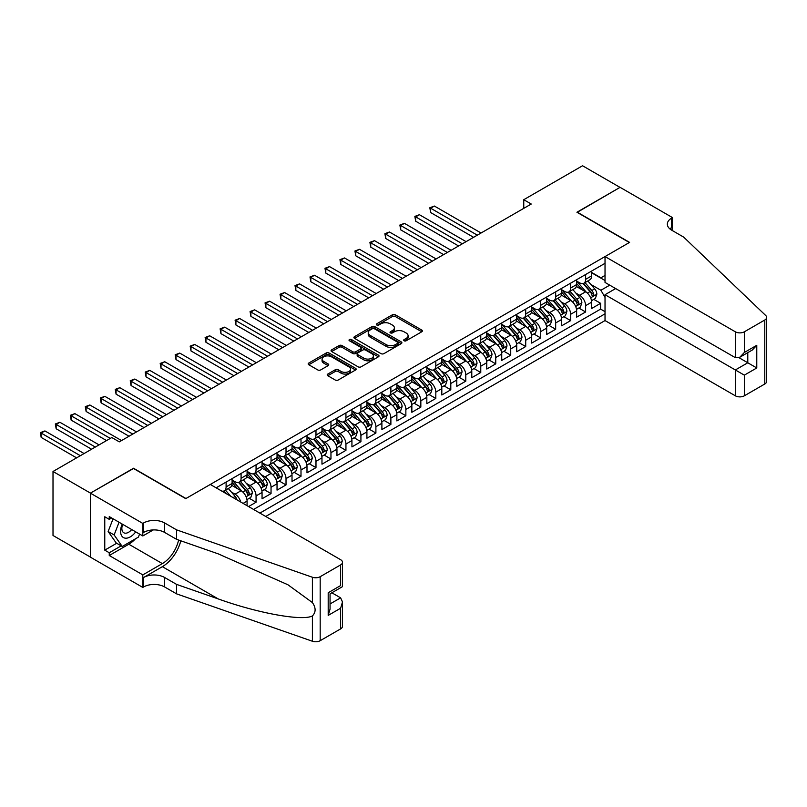<?xml version="1.0" encoding="UTF-8"?>
<svg xmlns="http://www.w3.org/2000/svg" width="807" height="807" viewBox="0 0 807 807"><rect width="100%" height="100%" fill="white"/><g stroke="black" fill="none" stroke-linecap="round" stroke-linejoin="round"><path stroke-width="1.21" d="M404.105 340.786A1.453 0.837 0 0 0 406.163 340.786L421.789 331.768A2.078 1.2 0 0 0 422.404 330.92A2.078 1.2 0 0 0 421.789 330.073L395.319 314.791A2.078 1.2 0 0 0 392.384 314.791L376.758 323.809A1.453 0.837 0 0 0 376.334 324.404A1.453 0.837 0 0 0 376.758 324.999A1.453 0.837 0 0 0 378.816 324.999L380.843 323.829A6.658 3.843 0 0 1 390.255 323.829L392.454 325.1A6.658 3.843 0 0 1 394.401 327.824A6.658 3.843 0 0 1 392.454 330.537L390.437 331.707A1.453 0.837 0 0 0 390.013 332.292A1.453 0.837 0 0 0 390.437 332.887A1.453 0.837 0 0 0 392.495 332.887L394.512 331.727A6.658 3.843 0 0 1 403.924 331.727L406.133 332.998A6.658 3.843 0 0 1 408.08 335.712A6.658 3.843 0 0 1 406.133 338.436L404.105 339.596A1.453 0.837 0 0 0 403.682 340.191A1.453 0.837 0 0 0 404.105 340.786L404.105 339.596M327.834 374.045A2.078 1.2 0 0 0 327.218 374.892A2.078 1.2 0 0 0 327.834 375.739L335.258 380.026A2.078 1.2 0 0 0 338.204 380.026L355.554 370.01A2.078 1.2 0 0 0 356.159 369.162A2.078 1.2 0 0 0 355.554 368.315L329.085 353.032A2.078 1.2 0 0 0 326.139 353.032L308.788 363.049A2.078 1.2 0 0 0 308.183 363.896A2.078 1.2 0 0 0 308.788 364.744L317.756 369.929A2.078 1.2 0 0 0 320.702 369.929L328.126 365.642A2.078 1.2 0 0 0 328.731 364.794A2.078 1.2 0 0 0 328.126 363.937L323.678 361.375A5.558 3.208 0 0 1 322.054 359.105A5.558 3.208 0 0 1 325.483 356.139A5.558 3.208 0 0 1 331.546 356.835L348.967 366.892A5.558 3.208 0 0 1 350.601 369.162A5.558 3.208 0 0 1 347.161 372.128A5.558 3.208 0 0 1 341.099 371.432L338.204 369.757A2.078 1.2 0 0 0 335.258 369.757L327.834 374.045L327.834 375.739L335.258 371.482L335.258 369.757M133.528 468.504L90.455 493.107L53.01 471.49L53.01 535.485L90.384 557.062M133.528 468.242L185.953 498.514L629.369 242.514L576.934 212.241L620.008 187.375L582.553 165.758L523.763 199.702L523.763 208.347M53.01 471.49L111.81 437.535L119.295 441.863L531.248 204.03L523.763 199.702M380.985 353.627A2.078 1.2 0 0 0 383.93 353.627L401.281 343.611A2.078 1.2 0 0 0 401.886 342.763A2.078 1.2 0 0 0 401.281 341.916L374.811 326.633A2.078 1.2 0 0 0 371.876 326.633L354.515 336.65A2.078 1.2 0 0 0 353.91 337.497A2.078 1.2 0 0 0 354.515 338.345L380.985 353.627M350.026 341.099A1.453 0.837 0 0 1 351.509 341.311L351.509 339.576L378.412 355.11A2.078 1.2 0 0 1 379.028 355.958A2.078 1.2 0 0 1 378.412 356.805L361.062 366.832A2.078 1.2 0 0 1 358.126 366.832L331.657 351.549L339.081 347.292L339.081 345.557L331.657 349.845A2.078 1.2 0 0 0 331.041 350.702A2.078 1.2 0 0 0 331.657 351.549L331.657 349.845M339.081 347.292A2.078 1.2 0 0 1 342.027 347.292L342.027 345.557A2.078 1.2 0 0 0 339.081 345.557M342.027 345.557L352.76 351.761A2.078 1.2 0 0 0 355.695 351.761L360.618 348.917A2.078 1.2 0 0 0 361.233 348.069A2.078 1.2 0 0 0 360.618 347.222L349.451 340.766A1.453 0.837 0 0 1 349.017 340.171A1.453 0.837 0 0 1 349.915 339.394A1.453 0.837 0 0 1 351.509 339.576M248.576 506.554L256.061 502.236L249.252 498.302M246.306 483.373L250.069 485.542A8.474 4.892 60 0 1 256.061 495.922L262.053 492.462L262.053 498.776L271.041 493.581L264.232 489.647M261.286 474.718L265.049 476.897A8.474 4.892 60 0 1 271.041 487.267L277.033 483.807L277.033 490.121L286.021 484.936L279.212 481.002M276.266 466.073L280.029 468.242A8.474 4.892 60 0 1 286.021 478.622L292.013 475.162L292.013 481.476L301.001 476.291L294.192 472.347M291.246 457.428L295.009 459.597A8.474 4.892 60 0 1 301.001 469.977L306.993 466.517L306.993 472.831L315.981 467.636L309.172 463.702M306.226 448.773L309.989 450.942A8.474 4.892 60 0 1 315.981 461.322L321.973 457.862L321.973 464.176L330.961 458.991L324.152 455.057M321.206 440.128L324.969 442.297A8.474 4.892 60 0 1 330.961 452.677L336.953 449.217L336.953 455.531L345.941 450.336L339.132 446.402M336.196 431.473L339.949 433.652A8.474 4.892 60 0 1 345.941 444.032L351.933 440.572L351.933 446.886L360.921 441.691L354.112 437.757M351.176 422.828L354.929 424.996A8.474 4.892 60 0 1 360.921 435.377L366.913 431.916L366.913 438.231L375.901 433.046L369.092 429.112M366.156 414.183L369.909 416.351A8.474 4.892 60 0 1 375.901 426.732L381.893 423.272L381.893 429.586L390.881 424.391L384.071 420.457M381.136 405.528L384.889 407.706A8.474 4.892 60 0 1 390.881 418.076L396.873 414.627L396.873 420.931L405.86 415.746L399.051 411.812M396.116 396.883L399.868 399.051A8.474 4.892 60 0 1 405.86 409.431L411.852 405.971L411.852 412.286L420.84 407.101L414.031 403.167M411.096 388.238L414.848 390.406A8.474 4.892 60 0 1 420.84 400.786L426.832 397.326L426.832 403.641L435.82 398.446L429.011 394.512M426.076 379.583L429.828 381.761A8.474 4.892 60 0 1 435.82 392.131L441.812 388.671L441.812 394.986L450.8 389.801L443.991 385.867M441.056 370.938L444.808 373.106A8.474 4.892 60 0 1 450.8 383.486L456.792 380.026L456.792 386.341L465.79 381.156L458.971 377.212M456.036 362.293L459.788 364.461A8.474 4.892 60 0 1 465.79 374.841L471.782 371.381L471.782 377.696L480.77 372.501L473.951 368.567M471.016 353.637L474.778 355.806A8.474 4.892 60 0 1 480.77 366.186L486.762 362.726L486.762 369.041L495.75 363.856L488.931 359.922M485.996 344.993L489.758 347.161A8.474 4.892 60 0 1 495.75 357.541L501.742 354.081L501.742 360.396L510.73 355.201L503.911 351.267M500.976 336.337L504.738 338.516A8.474 4.892 60 0 1 510.73 348.896L516.722 345.436L516.722 351.741L525.71 346.556L518.891 342.622M515.955 327.692L519.718 329.861A8.474 4.892 60 0 1 525.71 340.241L531.702 336.781L531.702 343.096L540.69 337.911L533.871 333.977M530.935 319.047L534.698 321.216A8.474 4.892 60 0 1 540.69 331.596L546.682 328.136L546.682 334.451L555.67 329.256L548.851 325.322M545.915 310.392L549.678 312.571A8.474 4.892 60 0 1 555.67 322.941L561.662 319.491L561.662 325.796L570.65 320.611L563.831 316.677M560.895 301.747L564.658 303.916A8.474 4.892 60 0 1 570.65 314.296L576.642 310.836L576.642 317.151L585.63 311.966L585.63 305.651A8.474 4.892 -120 0 0 579.638 295.271L575.875 293.102M578.811 308.022L585.63 311.966M247.073 505.696L247.073 501.107A8.474 4.892 -120 0 0 241.081 490.727L231.821 485.38M240.728 502.025A8.474 4.892 60 0 0 235.089 494.187L231.327 492.018M262.053 492.462A8.474 4.892 -120 0 0 256.061 482.082L246.801 476.735M277.033 483.807A8.474 4.892 -120 0 0 271.041 473.437L261.781 468.08M292.013 475.162A8.474 4.892 -120 0 0 286.021 464.782L276.761 459.435M306.993 466.517A8.474 4.892 -120 0 0 301.001 456.137L291.741 450.79M321.973 457.862A8.474 4.892 -120 0 0 315.981 447.492L306.721 442.135M336.953 449.217A8.474 4.892 -120 0 0 330.961 438.837L321.7 433.49M351.933 440.572A8.474 4.892 -120 0 0 345.941 430.192L336.68 424.845M366.913 431.916A8.474 4.892 -120 0 0 360.921 421.536L351.66 416.19M381.893 423.272A8.474 4.892 -120 0 0 375.901 412.891L366.64 407.545M396.873 414.627A8.474 4.892 -120 0 0 390.881 404.246L381.62 398.89M411.852 405.971A8.474 4.892 -120 0 0 405.86 395.591L396.6 390.245M426.832 397.326A8.474 4.892 -120 0 0 420.84 386.946L411.58 381.6M441.812 388.671A8.474 4.892 -120 0 0 435.82 378.301L426.56 372.945M456.792 380.026A8.474 4.892 -120 0 0 450.8 369.646L441.54 364.3M471.782 371.381A8.474 4.892 -120 0 0 465.79 361.001L456.52 355.655M486.762 362.726A8.474 4.892 -120 0 0 480.77 352.346L471.5 347M501.742 354.081A8.474 4.892 -120 0 0 495.75 343.701L486.48 338.355M516.722 345.436A8.474 4.892 -120 0 0 510.73 335.056L501.46 329.71M531.702 336.781A8.474 4.892 -120 0 0 525.71 326.401L516.44 321.055M546.682 328.136A8.474 4.892 -120 0 0 540.69 317.756L531.42 312.41M561.662 319.491A8.474 4.892 -120 0 0 555.67 309.111L546.4 303.755M576.642 310.836A8.474 4.892 -120 0 0 570.65 300.456L561.379 295.11M265.725 516.46L605.028 320.571L735.348 395.813L735.348 369.949L747.786 362.777L747.786 352.639M259.884 513.091L605.028 313.822M605.028 263.314L216.145 487.832M232.093 480.004L235.089 481.739A8.474 4.892 60 0 0 239.326 482.152L245.318 478.692A8.474 4.892 -120 0 0 247.073 474.819L247.073 469.977M247.073 471.359L250.069 473.084A8.474 4.892 60 0 0 254.306 473.507L260.298 470.047A8.474 4.892 -120 0 0 262.053 466.164L262.053 461.322M262.053 462.704L265.049 464.439A8.474 4.892 60 0 0 269.286 464.862L275.278 461.402A8.474 4.892 -120 0 0 277.033 457.519L277.033 452.677M277.033 454.059L280.029 455.794A8.474 4.892 60 0 0 284.266 456.207L290.258 452.747A8.474 4.892 -120 0 0 292.013 448.874L292.013 444.032M292.013 445.414L295.009 447.139A8.474 4.892 60 0 0 299.246 447.562L305.238 444.102A8.474 4.892 -120 0 0 306.993 440.219L306.993 435.377M306.993 436.758L309.989 438.494A8.474 4.892 60 0 0 314.226 438.907L320.218 435.457A8.474 4.892 -120 0 0 321.973 431.574L321.973 426.732M321.973 428.113L324.969 429.838A8.474 4.892 60 0 0 329.206 430.262L335.198 426.802A8.474 4.892 -120 0 0 336.953 422.929L336.953 418.076M336.953 419.469L339.949 421.193A8.474 4.892 60 0 0 344.185 421.617L350.177 418.157A8.474 4.892 -120 0 0 351.933 414.273L351.933 409.431M351.933 410.813L354.929 412.548A8.474 4.892 60 0 0 359.165 412.962L365.157 409.502A8.474 4.892 -120 0 0 366.913 405.628L366.913 400.786M366.913 402.168L369.909 403.893A8.474 4.892 60 0 0 374.145 404.317L380.137 400.857A8.474 4.892 -120 0 0 381.893 396.973L381.893 392.131M381.893 393.523L384.889 395.248A8.474 4.892 60 0 0 389.125 395.672L395.117 392.212A8.474 4.892 -120 0 0 396.873 388.328L396.873 383.486M396.873 384.868L399.868 386.603A8.474 4.892 60 0 0 404.105 387.017L410.097 383.557A8.474 4.892 -120 0 0 411.852 379.683L411.852 374.841M411.852 376.223L414.848 377.948A8.474 4.892 60 0 0 419.085 378.372L425.077 374.912A8.474 4.892 -120 0 0 426.832 371.028L426.832 366.186M426.832 367.568L429.828 369.303A8.474 4.892 60 0 0 434.065 369.727L440.057 366.267A8.474 4.892 -120 0 0 441.812 362.383L441.812 357.541M441.812 358.923L444.808 360.658A8.474 4.892 60 0 0 449.045 361.072L455.047 357.612A8.474 4.892 -120 0 0 456.792 353.738L456.792 348.886M456.792 350.278L459.788 352.003A8.474 4.892 60 0 0 464.035 352.427L470.027 348.967A8.474 4.892 -120 0 0 471.782 345.083L471.782 340.241M471.782 341.623L474.778 343.358A8.474 4.892 60 0 0 479.015 343.772L485.007 340.312A8.474 4.892 -120 0 0 486.762 336.438L486.762 331.596M486.762 332.978L489.758 334.703A8.474 4.892 60 0 0 493.995 335.127L499.987 331.667A8.474 4.892 -120 0 0 501.742 327.793L501.742 322.941M501.742 324.333L504.738 326.058A8.474 4.892 60 0 0 508.975 326.482L514.967 323.022A8.474 4.892 -120 0 0 516.722 319.138L516.722 314.296M516.722 315.678L519.718 317.413A8.474 4.892 60 0 0 523.955 317.827L529.947 314.367A8.474 4.892 -120 0 0 531.702 310.493L531.702 305.651M531.702 307.033L534.698 308.758A8.474 4.892 60 0 0 538.935 309.182L544.927 305.722A8.474 4.892 -120 0 0 546.682 301.838L546.682 296.996M546.682 298.378L549.678 300.113A8.474 4.892 60 0 0 553.915 300.537L559.907 297.077A8.474 4.892 -120 0 0 561.662 293.193L561.662 288.351M561.662 289.733L564.658 291.468A8.474 4.892 60 0 0 568.895 291.882L574.887 288.422A8.474 4.892 -120 0 0 576.642 284.548L576.642 279.706M253.59 509.459L600.61 309.111L600.61 303.311L591.622 308.506L591.622 302.191A8.474 4.892 -120 0 0 585.63 291.811L576.359 286.465M576.642 281.088L579.638 282.813A8.474 4.892 -120 0 0 583.875 283.237A8.474 4.892 -120 0 0 585.63 279.353L585.63 274.511M583.875 283.237L589.867 279.777A8.474 4.892 -120 0 0 591.622 275.893L591.622 271.051M217.113 488.396L217.113 487.267M226.101 482.082L226.101 486.924A8.474 4.892 60 0 1 224.346 490.807A8.474 4.892 60 0 1 221.733 491.06M224.346 490.807L230.338 487.347A8.474 4.892 -120 0 0 232.093 483.464L232.093 478.622M241.081 473.437L241.081 478.279A8.474 4.892 60 0 1 239.326 482.152M256.061 464.782L256.061 469.624A8.474 4.892 60 0 1 254.306 473.507M271.041 456.137L271.041 460.979A8.474 4.892 60 0 1 269.286 464.862M286.021 447.482L286.021 452.334A8.474 4.892 60 0 1 284.266 456.207M301.001 438.837L301.001 443.679A8.474 4.892 60 0 1 299.246 447.562M315.981 430.192L315.981 435.034A8.474 4.892 60 0 1 314.226 438.907M330.961 421.536L330.961 426.389A8.474 4.892 60 0 1 329.206 430.262M345.941 412.891L345.941 417.733A8.474 4.892 60 0 1 344.185 421.617M360.921 404.246L360.921 409.088A8.474 4.892 60 0 1 359.165 412.962M375.901 395.591L375.901 400.433A8.474 4.892 60 0 1 374.145 404.317M390.881 386.946L390.881 391.788A8.474 4.892 60 0 1 389.125 395.672M405.86 378.301L405.86 383.143A8.474 4.892 60 0 1 404.105 387.017M420.84 369.646L420.84 374.488A8.474 4.892 60 0 1 419.085 378.372M435.82 361.001L435.82 365.843A8.474 4.892 60 0 1 434.065 369.727M450.8 352.346L450.8 357.198A8.474 4.892 60 0 1 449.045 361.072M465.79 343.701L465.79 348.543A8.474 4.892 60 0 1 464.035 352.427M480.77 335.056L480.77 339.898A8.474 4.892 60 0 1 479.015 343.772M495.75 326.401L495.75 331.243A8.474 4.892 60 0 1 493.995 335.127M510.73 317.756L510.73 322.598A8.474 4.892 60 0 1 508.975 326.482M525.71 309.111L525.71 313.953A8.474 4.892 60 0 1 523.955 317.827M540.69 300.456L540.69 305.298A8.474 4.892 60 0 1 538.935 309.182M555.67 291.811L555.67 296.653A8.474 4.892 60 0 1 553.915 300.537M570.65 283.166L570.65 288.008A8.474 4.892 60 0 1 568.895 291.882M570.65 314.296L570.65 320.611M555.67 322.941L555.67 329.256M540.69 331.596L540.69 337.911M525.71 340.241L525.71 346.556M510.73 348.896L510.73 355.201M495.75 357.541L495.75 363.856M480.77 366.186L480.77 372.501M465.79 374.841L465.79 381.156M450.8 383.486L450.8 389.801M435.82 392.131L435.82 398.446M420.84 400.786L420.84 407.101M405.86 409.431L405.86 415.746M390.881 418.076L390.881 424.391M375.901 426.732L375.901 433.046M360.921 435.377L360.921 441.691M345.941 444.032L345.941 450.336M330.961 452.677L330.961 458.991M315.981 461.322L315.981 467.636M301.001 469.977L301.001 476.291M286.021 478.622L286.021 484.936M271.041 487.267L271.041 493.581M256.061 495.922L256.061 502.236M605.028 297.39L600.902 290.258L590.855 284.447M600.902 290.258L609.749 285.153M591.622 272.786L605.028 280.523M591.622 272.433L600.902 277.8L605.028 275.419M593.791 299.377L600.61 303.311M600.61 309.111L605.028 311.663M404.69 340.988L406.133 340.161A6.658 3.843 0 0 0 408.08 337.447L408.08 335.712M394.401 327.824L394.401 329.549A6.658 3.843 0 0 1 392.454 332.262L391.012 333.099M421.758 331.778L395.319 316.515A2.078 1.2 0 0 0 392.384 316.515L377.343 325.201M401.25 343.621L374.811 328.358A2.078 1.2 0 0 0 371.876 328.358L354.545 338.365M397.599 343.358A1.453 0.837 0 0 0 398.033 342.763A1.453 0.837 0 0 0 397.599 342.168L374.367 328.752A1.453 0.837 0 0 0 372.309 328.752L370.181 329.982A6.658 3.843 0 0 0 368.234 332.696A6.658 3.843 0 0 0 370.181 335.419L386.059 344.589A6.658 3.843 0 0 0 395.47 344.589L397.599 343.358L397.599 345.083A1.453 0.837 0 0 0 398.033 344.488L398.033 342.763M368.234 332.696L368.234 334.431A6.658 3.843 0 0 0 370.181 337.144L370.181 335.419M397.599 345.083L395.47 346.314A6.658 3.843 0 0 1 386.059 346.314L370.181 337.144M342.027 347.292L352.76 353.486A2.078 1.2 0 0 0 355.695 353.486L360.618 350.642A2.078 1.2 0 0 0 361.233 349.794L361.233 348.069M351.509 341.311L378.382 356.825M363.896 358.187A5.558 3.208 0 0 0 369.959 358.883A5.558 3.208 0 0 0 373.389 355.917A5.558 3.208 0 0 0 371.765 353.648L365.621 350.107A2.078 1.2 0 0 0 362.676 350.107L357.753 352.952A2.078 1.2 0 0 0 357.148 353.799A2.078 1.2 0 0 0 357.753 354.646L363.896 358.187L363.896 359.922A5.558 3.208 0 0 0 369.959 360.618A5.558 3.208 0 0 0 373.389 357.652L373.389 355.917M357.148 353.799L357.148 355.524A2.078 1.2 0 0 0 357.753 356.371L357.753 354.646M363.896 359.922L357.753 356.371M350.601 369.162L350.601 370.887A5.558 3.208 0 0 1 347.161 373.863A5.558 3.208 0 0 1 341.099 373.167L338.204 371.482A2.078 1.2 0 0 0 335.258 371.482M322.054 359.105L322.054 360.83A5.558 3.208 0 0 0 323.678 363.1L323.678 361.375M328.096 365.652L323.678 363.1M355.554 368.315L355.554 370.01L329.085 354.757A2.078 1.2 0 0 0 326.139 354.757L308.819 364.764M591.491 300.708L595.364 298.469L596.857 294.141A5.619 3.238 -120 0 0 594.678 288.876L587.829 280.947M586.457 292.356L578.347 282.964A16.211 9.361 -120 0 0 576.642 281.179M582.008 289.723L577.469 284.468A13.457 7.767 -120 0 0 576.642 283.56M481.063 233.001L434.398 206.057L430.656 208.216L430.656 212.544L473.578 237.319M583.108 283.539L590.028 291.559A5.619 3.238 60 0 1 592.035 295.423C592.873 296.552 593.478 296.209 593.831 294.384A5.619 3.238 -120 0 0 591.824 290.52L584.984 282.591M583.511 283.408L590.956 292.023A2.865 1.654 60 0 1 591.672 293.143L593.831 294.384M592.035 295.423L592.439 296.088M430.656 212.544L429.828 207.742L477.32 235.16M429.828 207.742L434.398 206.057M122.21 524.066A13.769 7.949 120 0 0 125.438 538.178A13.769 7.949 120 0 0 135.707 531.863M122.664 524.328A9.432 5.447 120 0 0 123.814 532.771A9.432 5.447 120 0 0 125.196 533.195A9.432 5.447 120 0 0 131.702 529.543M139.571 534.093L138.39 537.129L122.22 546.47L116.228 543.01L108.138 531.51L113.071 518.79M122.22 546.47L114.13 534.96L119.063 522.25M108.138 531.51L114.13 534.96M615.66 288.563L605.028 294.706L744.336 375.144L744.336 395.813L764.784 384.001L764.784 320.006A6.355 3.672 0 0 0 766.65 317.413A6.355 3.672 0 0 0 765.732 315.517L683.67 237.107L671.686 230.187A14.829 8.564 180 0 1 667.339 224.134A14.829 8.564 180 0 1 671.686 218.082L672.513 217.608L620.079 187.335L577.166 212.372M605.028 294.706L605.028 320.571M577.166 212.11L629.591 242.382L605.028 256.565L735.348 331.808A6.355 3.672 0 0 0 744.336 331.808L764.784 320.006M672.513 217.608L672.06 230.409M605.028 256.565L605.028 282.43L735.348 357.672L735.348 331.808M766.65 317.413L766.65 381.408A6.355 3.672 180 0 1 764.784 384.001M744.336 395.813A6.355 3.672 180 0 1 735.348 395.813M669.82 228.865A14.829 8.564 180 0 1 671.686 227.554L671.686 218.082M738.95 357.672L756.774 367.962L744.336 375.144M744.336 331.808L744.336 352.477L739.848 357.229L735.348 357.672M744.336 352.477L756.774 345.305L752.275 350.046L739.848 357.229M210.304 484.462L340.625 559.705A6.355 3.672 -0 0 1 342.491 562.297A6.355 3.672 -0 0 1 340.625 564.89L320.177 576.702L320.177 640.697A6.355 3.672 180 0 1 312.4 641.242L176.592 593.861L164.608 586.951A14.829 8.564 -0 0 0 143.636 586.951L142.819 587.425L90.384 557.153L90.384 493.148L133.306 468.373L185.731 498.645L210.304 484.462M176.592 593.861L176.592 584.399L218.233 598.925C258.038 613.27 302.504 621.299 312.4 615.933C316.001 612.241 316.001 607.782 312.4 602.557L287.968 584.793L218.233 553.864L176.592 539.338L164.608 532.418A14.829 8.564 -0 0 0 143.636 532.418L143.636 522.946L142.819 523.42L90.384 493.148M176.592 539.338L176.592 529.866L164.608 522.946A14.829 8.564 -0 0 0 143.636 522.946M218.233 598.925L162.358 566.665L143.636 577.479A14.829 8.564 -0 0 1 164.608 577.479L176.592 584.399M340.625 628.895L340.625 608.226L342.491 601.961L342.491 626.303A6.355 3.672 180 0 1 340.625 628.895L320.177 640.697M312.4 602.557L312.4 577.247L176.592 529.866M135.415 538.854A23.837 13.759 -60 0 1 128.807 544.221L109.258 555.509L109.258 552.745L121.171 545.865M111.659 517.973L109.258 519.355L104.769 516.762L104.769 550.142L109.258 552.745M109.258 519.355L109.258 516.591L142.819 535.959L142.819 523.42M142.819 587.425L142.819 574.887L162.358 563.599A23.837 13.759 120 0 0 178.589 540.034M109.258 555.509L142.819 574.887M331.848 592.782L340.625 597.846L342.491 601.961M162.358 566.665A27.589 15.928 120 0 0 180.818 540.811M153.28 529.927L142.819 535.959M312.4 577.247A6.355 3.672 -0 0 0 320.177 576.702M104.769 550.142L116.672 543.272M340.625 608.226L328.197 615.398L330.053 609.134L330.053 593.821L342.491 586.639L342.491 562.297M328.197 615.398L328.197 592.742C330.618 594.144 330.618 594.144 328.197 592.742L340.625 585.559C343.056 586.961 343.056 586.961 340.625 585.559L340.625 564.89M576.511 309.353L580.384 307.114L581.877 302.796A5.619 3.238 -120 0 0 579.698 297.521L572.849 289.602M571.477 301.011L563.357 291.609A16.211 9.361 -120 0 0 561.662 289.824M567.028 298.368L562.489 293.112A13.457 7.767 -120 0 0 561.662 292.205M466.083 241.646L419.418 214.712L415.676 216.871L415.676 221.199L458.598 245.974M568.128 292.184L575.048 300.204A5.619 3.238 60 0 1 577.055 304.068C577.893 305.197 578.498 304.854 578.851 303.029A5.619 3.238 -120 0 0 576.844 299.165L570.004 291.246M568.532 292.053L575.976 300.668A2.865 1.654 60 0 1 576.692 301.788L578.851 303.029M577.055 304.068L577.459 304.733M415.676 221.199L414.848 216.397L462.34 243.815M414.848 216.397L419.418 214.712M561.531 317.998L565.404 315.769L566.897 311.441A5.619 3.238 -120 0 0 564.718 306.176L557.869 298.247M556.497 309.656L548.377 300.254A16.211 9.361 -120 0 0 546.682 298.479M552.049 307.023L547.509 301.757A13.457 7.767 -120 0 0 546.682 300.86M451.103 250.301L404.438 223.357L400.696 225.516L400.696 229.844L443.618 254.619M553.148 300.84L560.068 308.849A5.619 3.238 60 0 1 562.076 312.723C562.913 313.852 563.518 313.499 563.871 311.684A5.619 3.238 -120 0 0 561.864 307.81L555.024 299.891M553.552 300.708L560.996 309.323A2.865 1.654 60 0 1 561.712 310.433L563.871 311.684M562.076 312.723L562.479 313.388M400.696 229.844L399.868 225.042L447.36 252.46M399.868 225.042L404.438 223.357M546.551 326.653L550.424 324.414L551.917 320.086A5.619 3.238 -120 0 0 549.738 314.821L542.889 306.892M541.517 318.301L533.397 308.91A16.211 9.361 -120 0 0 531.702 307.124M537.069 315.668L532.529 310.413A13.457 7.767 -120 0 0 531.702 309.505M436.123 258.946L389.458 232.002L385.716 234.171L385.716 238.489L428.638 263.274M538.168 309.485L545.088 317.504A5.619 3.238 60 0 1 547.096 321.368C547.933 322.497 548.538 322.154 548.891 320.329A5.619 3.238 -120 0 0 546.884 316.465L540.044 308.536M538.572 309.353L546.016 317.968A2.865 1.654 60 0 1 546.732 319.088L548.891 320.329M547.096 321.368L547.499 322.033M385.716 238.489L384.889 233.687L432.381 261.105M384.889 233.687L389.458 232.002M531.571 335.298L535.444 333.069L536.937 328.742A5.619 3.238 -120 0 0 534.759 323.466L527.909 315.547M526.537 326.956L518.417 317.555A16.211 9.361 -120 0 0 516.722 315.769M522.089 324.313L517.549 319.058A13.457 7.767 -120 0 0 516.722 318.16M421.143 267.591L374.478 240.657L370.736 242.816L370.736 247.144L413.658 271.919M523.188 318.14L530.108 326.149A5.619 3.238 60 0 1 532.116 330.013C532.953 331.142 533.558 330.799 533.911 328.984A5.619 3.238 -120 0 0 531.904 325.11L525.064 317.191M523.592 318.008L531.036 326.613A2.865 1.654 60 0 1 531.752 327.733L533.911 328.984M532.116 330.013L532.519 330.678M370.736 247.144L369.909 242.342L417.401 269.76M369.909 242.342L374.478 240.657M516.591 343.943L520.465 341.714L521.958 337.387A5.619 3.238 -120 0 0 519.779 332.121L512.929 324.192M511.557 335.601L503.437 326.199A16.211 9.361 -120 0 0 501.742 324.424M507.109 332.968L502.569 327.713A13.457 7.767 -120 0 0 501.742 326.805M406.163 276.246L359.498 249.302L355.756 251.461L355.756 255.789L398.678 280.564M508.208 326.785L515.128 334.794A5.619 3.238 60 0 1 517.136 338.668C517.973 339.797 518.578 339.444 518.931 337.629A5.619 3.238 -120 0 0 516.924 333.765L510.085 325.836M508.612 326.653L516.056 335.268A2.865 1.654 60 0 1 516.773 336.388L518.931 337.629M517.136 338.668L517.539 339.333M355.756 255.789L354.929 250.987L402.421 278.405M354.929 250.987L359.498 249.302M501.611 352.598L505.485 350.359L506.978 346.042A5.619 3.238 -120 0 0 504.799 340.766L497.949 332.837M496.577 344.246L488.457 334.855A16.211 9.361 -120 0 0 486.762 333.069M492.129 341.613L487.589 336.358A13.457 7.767 -120 0 0 486.762 335.45M391.183 284.891L344.518 257.947L340.776 260.116L340.776 264.434L383.698 289.219M493.228 335.43L500.148 343.449A5.619 3.238 60 0 1 502.156 347.313C502.993 348.442 503.598 348.099 503.951 346.274A5.619 3.238 -120 0 0 501.944 342.41L495.105 334.481M493.632 335.298L501.076 343.913A2.865 1.654 60 0 1 501.793 345.033L503.951 346.274M502.156 347.313L502.559 347.978M340.776 264.434L339.949 259.642L387.441 287.05M339.949 259.642L344.518 257.947M486.631 361.243L490.505 359.014L491.998 354.687A5.619 3.238 -120 0 0 489.809 349.411L482.969 341.492M481.597 352.901L473.477 343.5A16.211 9.361 -120 0 0 471.782 341.724M477.149 350.258L472.609 345.003A13.457 7.767 -120 0 0 471.782 344.105M376.203 293.536L329.538 266.603L325.796 268.761L325.796 273.089L368.718 297.864M478.248 344.085L485.168 352.094A5.619 3.238 60 0 1 487.176 355.968C488.013 357.087 488.618 356.744 488.971 354.929A5.619 3.238 -120 0 0 486.964 351.055L480.125 343.136M478.652 343.953L486.096 352.558A2.865 1.654 60 0 1 486.813 353.678L488.971 354.929M487.176 355.968L487.579 356.633M325.796 273.089L324.969 268.287L372.461 295.705M324.969 268.287L329.538 266.603M471.651 369.899L475.525 367.659L477.018 363.332A5.619 3.238 -120 0 0 474.829 358.066L467.989 350.137M466.617 361.546L458.497 352.155A16.211 9.361 -120 0 0 456.792 350.369M462.169 358.913L457.63 353.658A13.457 7.767 -120 0 0 456.792 352.75M361.223 302.191L314.559 275.248L310.816 277.406L310.816 281.734L353.738 306.509M463.268 352.73L470.188 360.749A5.619 3.238 60 0 1 472.196 364.613C473.033 365.742 473.638 365.4 473.991 363.574A5.619 3.238 -120 0 0 471.984 359.71L465.145 351.781M463.672 352.598L471.117 361.213A2.865 1.654 60 0 1 471.833 362.333L473.991 363.574M472.196 364.613L472.599 365.278M310.816 281.734L309.989 276.932L357.481 304.35M309.989 276.932L314.559 275.248M456.671 378.544L460.545 376.304L462.038 371.987A5.619 3.238 -120 0 0 459.849 366.711L453.009 358.792M451.638 370.201L443.517 360.8A16.211 9.361 -120 0 0 441.812 359.014M447.189 367.558L442.65 362.303A13.457 7.767 -120 0 0 441.812 361.395M346.243 310.836L299.579 283.893L295.836 286.061L295.836 290.379L338.748 315.164M448.288 361.375L455.209 369.394A5.619 3.238 60 0 1 457.216 373.258C458.053 374.387 458.658 374.045 459.012 372.219A5.619 3.238 -120 0 0 457.004 368.355L450.165 360.426M448.692 361.243L456.137 369.858A2.865 1.654 60 0 1 456.853 370.978L459.012 372.219M457.216 373.258L457.619 373.923M295.836 290.379L295.009 285.587L342.501 312.995M295.009 285.587L299.579 283.893M441.691 387.189L445.565 384.959L447.058 380.632A5.619 3.238 -120 0 0 444.869 375.356L438.03 367.437M436.658 378.846L428.537 369.445A16.211 9.361 -120 0 0 426.832 367.669M432.209 376.203L427.67 370.948A13.457 7.767 -120 0 0 426.832 370.05M331.263 319.481L284.599 292.548L280.856 294.706L280.856 299.034L323.768 323.809M433.309 370.03L440.229 378.039A5.619 3.238 60 0 1 442.236 381.913C443.073 383.043 443.679 382.689 444.032 380.874A5.619 3.238 -120 0 0 442.024 377L435.185 369.081M433.712 369.899L441.157 378.513A2.865 1.654 60 0 1 441.873 379.623L444.032 380.874M442.236 381.913L442.64 382.579M280.856 299.034L280.029 294.232L327.521 321.65M280.029 294.232L284.599 292.548M426.711 395.844L430.585 393.604L432.078 389.277A5.619 3.238 -120 0 0 429.889 384.011L423.05 376.082M421.678 387.491L413.557 378.1A16.211 9.361 -120 0 0 411.852 376.314M417.229 384.858L412.69 379.603A13.457 7.767 -120 0 0 411.852 378.695M316.283 328.136L269.619 301.193L265.876 303.361L265.876 307.679L308.788 332.464M418.329 378.675L425.249 386.694A5.619 3.238 60 0 1 427.246 390.558C428.093 391.688 428.699 391.345 429.052 389.519A5.619 3.238 -120 0 0 427.044 385.655L420.205 377.726M418.732 378.544L426.177 387.158A2.865 1.654 60 0 1 426.893 388.278L429.052 389.519M427.246 390.558L427.66 391.224M265.876 307.679L265.049 302.877L312.541 330.295M265.049 302.877L269.619 301.193M411.731 404.489L415.605 402.259L417.098 397.932A5.619 3.238 -120 0 0 414.909 392.656L408.07 384.737M406.698 396.146L398.577 386.745A16.211 9.361 -120 0 0 396.873 384.959M402.249 393.503L397.71 388.248A13.457 7.767 -120 0 0 396.873 387.35M301.304 336.781L254.639 309.848L250.896 312.006L250.896 316.334L293.809 341.109M403.349 387.32L410.269 395.339A5.619 3.238 60 0 1 412.266 399.203C413.113 400.333 413.719 399.99 414.072 398.174A5.619 3.238 -120 0 0 412.064 394.3L405.225 386.382M403.752 387.189L411.197 395.803A2.865 1.654 60 0 1 411.913 396.923L414.072 398.174M412.266 399.203L412.68 399.868M250.896 316.334L250.069 311.532L297.561 338.95M250.069 311.532L254.639 309.848M396.751 413.134L400.625 410.904L402.118 406.577A5.619 3.238 -120 0 0 399.929 401.311L393.09 393.382M391.718 404.791L383.597 395.39A16.211 9.361 -120 0 0 381.893 393.614M387.269 402.158L382.73 396.893A13.457 7.767 -120 0 0 381.893 395.995M286.324 345.436L239.659 318.493L235.916 320.651L235.916 324.979L278.829 349.754M388.369 395.975L395.289 403.984A5.619 3.238 60 0 1 397.286 407.858C398.133 408.988 398.729 408.635 399.092 406.819A5.619 3.238 -120 0 0 397.084 402.945L390.245 395.027M388.772 395.844L396.217 404.458A2.865 1.654 60 0 1 396.933 405.578L399.092 406.819M397.286 407.858L397.7 408.524M235.916 324.979L235.089 320.177L282.581 347.595M235.089 320.177L239.659 318.493M381.772 421.789L385.645 419.549L387.138 415.232A5.619 3.238 -120 0 0 384.949 409.956L378.11 402.027M376.738 413.436L368.617 404.045A16.211 9.361 -120 0 0 366.913 402.259M372.289 410.803L367.75 405.548A13.457 7.767 -120 0 0 366.913 404.64M271.344 354.081L224.679 327.138L220.936 329.306L220.936 333.624L263.849 358.409M373.389 404.62L380.309 412.639A5.619 3.238 60 0 1 382.306 416.503C383.154 417.633 383.749 417.29 384.112 415.464A5.619 3.238 -120 0 0 382.104 411.6L375.265 403.671M373.792 404.489L381.237 413.103A2.865 1.654 60 0 1 381.953 414.223L384.112 415.464M382.306 416.503L382.72 417.169M220.936 333.624L220.109 328.822L267.601 356.24M220.109 328.822L224.679 327.138M366.792 430.434L370.665 428.204L372.158 423.877A5.619 3.238 -120 0 0 369.969 418.601L363.13 410.682M361.758 422.091L353.637 412.69A16.211 9.361 -120 0 0 351.933 410.904M357.309 419.448L352.77 414.193A13.457 7.767 -120 0 0 351.933 413.295M256.364 362.726L209.699 335.793L205.956 337.951L205.956 342.279L248.869 367.054M358.409 413.275L365.329 421.284A5.619 3.238 60 0 1 367.326 425.148C368.174 426.278 368.769 425.935 369.132 424.119A5.619 3.238 -120 0 0 367.124 420.245L360.285 412.327M358.812 413.144L366.247 421.748A2.865 1.654 60 0 1 366.973 422.868L369.132 424.119M367.326 425.148L367.74 425.814M205.956 342.279L205.129 337.477L252.621 364.895M205.129 337.477L209.699 335.793M351.812 439.089L355.685 436.849L357.178 432.522A5.619 3.238 -120 0 0 354.989 427.256L348.15 419.327M346.778 430.736L338.658 421.335A16.211 9.361 -120 0 0 336.953 419.559M342.329 428.103L337.79 422.848A13.457 7.767 -120 0 0 336.953 421.94M241.384 371.381L194.719 344.438L190.977 346.596L190.977 350.924L233.889 375.699M343.429 421.92L350.349 429.929A5.619 3.238 60 0 1 352.346 433.803C353.194 434.933 353.789 434.58 354.152 432.764A5.619 3.238 -120 0 0 352.145 428.9L345.305 420.972M343.832 421.789L351.267 430.403A2.865 1.654 60 0 1 351.993 431.523L354.152 432.764M352.346 433.803L352.76 434.469M190.977 350.924L190.149 346.122L237.641 373.54M190.149 346.122L194.719 344.438M336.832 447.734L340.705 445.494L342.198 441.177A5.619 3.238 -120 0 0 340.009 435.901L333.17 427.972M331.798 439.381L323.678 429.99A16.211 9.361 -120 0 0 321.973 428.204M327.349 436.748L322.8 431.493A13.457 7.767 -120 0 0 321.973 430.585M226.404 380.026L179.739 353.083L175.997 355.251L175.997 359.569L218.909 384.354M328.449 430.565L335.369 438.584A5.619 3.238 60 0 1 337.366 442.448C338.214 443.578 338.809 443.235 339.172 441.409A5.619 3.238 -120 0 0 337.165 437.545L330.325 429.617M328.853 430.434L336.287 439.048A2.865 1.654 60 0 1 337.013 440.168L339.172 441.409M337.366 442.448L337.78 443.114M175.997 359.569L175.169 354.777L222.661 382.185M175.169 354.777L179.739 353.083M321.852 456.379L325.725 454.149L327.218 449.822A5.619 3.238 -120 0 0 325.029 444.546L318.19 436.627M316.818 448.036L308.698 438.635A16.211 9.361 -120 0 0 306.993 436.859M312.37 445.393L307.82 440.138A13.457 7.767 -120 0 0 306.993 439.24M211.424 388.671L164.759 361.738L161.017 363.896L161.017 368.224L203.929 392.999M313.469 439.22L320.389 447.229A5.619 3.238 60 0 1 322.386 451.103C323.234 452.233 323.829 451.88 324.192 450.064A5.619 3.238 -120 0 0 322.185 446.19L315.345 438.272M313.873 439.089L321.307 447.693A2.865 1.654 60 0 1 322.033 448.813L324.192 450.064M322.386 451.103L322.8 451.769M161.017 368.224L160.19 363.422L207.681 390.84M160.19 363.422L164.759 361.738M306.872 465.034L310.745 462.794L312.238 458.467A5.619 3.238 -120 0 0 310.049 453.201L303.21 445.272M301.838 456.681L293.718 447.29A16.211 9.361 -120 0 0 292.013 445.504M297.39 454.048L292.84 448.793A13.457 7.767 -120 0 0 292.013 447.885M196.444 397.326L149.779 370.383L146.037 372.541L146.037 376.869L188.949 401.644M298.489 447.865L305.409 455.884A5.619 3.238 60 0 1 307.406 459.748C308.254 460.878 308.849 460.535 309.212 458.709A5.619 3.238 -120 0 0 307.205 454.845L300.365 446.917M298.893 447.734L306.327 456.348A2.865 1.654 60 0 1 307.053 457.468L309.212 458.709M307.406 459.748L307.82 460.414M146.037 376.869L145.21 372.067L192.702 399.485M145.21 372.067L149.779 370.383M291.892 473.679L295.765 471.439L297.258 467.122A5.619 3.238 -120 0 0 295.069 461.846L288.23 453.927M286.858 465.336L278.738 455.935A16.211 9.361 -120 0 0 277.033 454.149M282.41 462.693L277.86 457.438A13.457 7.767 -120 0 0 277.033 456.53M181.464 405.971L134.799 379.028L131.057 381.197L131.057 385.524L173.969 410.299M283.509 456.51L290.429 464.529A5.619 3.238 60 0 1 292.427 468.393C293.274 469.523 293.869 469.18 294.232 467.354A5.619 3.238 -120 0 0 292.225 463.49L285.385 455.572M283.913 456.379L291.347 464.993A2.865 1.654 60 0 1 292.073 466.113L294.232 467.354M292.427 468.393L292.84 469.059M131.057 385.524L130.23 380.722L177.722 408.13M130.23 380.722L134.799 379.028M276.912 482.324L280.786 480.094L282.279 475.767A5.619 3.238 -120 0 0 280.09 470.501L273.25 462.572M271.878 473.981L263.758 464.58A16.211 9.361 -120 0 0 262.053 462.804M267.43 471.338L262.88 466.083A13.457 7.767 -120 0 0 262.053 465.185M166.484 414.627L119.819 387.683L116.077 389.842L116.077 394.169L158.989 418.944M268.529 465.165L275.449 473.174A5.619 3.238 60 0 1 277.447 477.048C278.294 478.178 278.889 477.825 279.252 476.009A5.619 3.238 -120 0 0 277.245 472.135L270.406 464.217M268.933 465.034L276.367 473.648A2.865 1.654 60 0 1 277.094 474.758L279.252 476.009M277.447 477.048L277.86 477.714M116.077 394.169L115.25 389.367L162.742 416.785M115.25 389.367L119.819 387.683M261.932 490.979L265.806 488.739L267.299 484.412A5.619 3.238 -120 0 0 265.11 479.146L258.27 471.217M256.898 482.626L248.778 473.235A16.211 9.361 -120 0 0 247.073 471.449M252.44 479.994L247.9 474.738A13.457 7.767 -120 0 0 247.073 473.83M151.504 423.272L104.839 396.328L101.097 398.497L101.097 402.814L144.009 427.599M253.549 473.81L260.469 481.829A5.619 3.238 60 0 1 262.467 485.693C263.314 486.823 263.909 486.48 264.272 484.654A5.619 3.238 -120 0 0 262.265 480.79L255.426 472.862M253.953 473.679L261.387 482.293A2.865 1.654 60 0 1 262.114 483.413L264.272 484.654M262.467 485.693L262.88 486.359M101.097 402.814L100.27 398.012L147.762 425.43M100.27 398.012L104.839 396.328M246.952 499.624L250.816 497.394L252.319 493.067A5.619 3.238 -120 0 0 250.13 487.791L243.29 479.872M241.918 491.281L233.798 481.88A16.211 9.361 -120 0 0 232.093 480.094M237.46 488.639L232.92 483.383A13.457 7.767 -120 0 0 232.093 482.485M136.524 431.916L89.859 404.983L86.117 407.142L86.117 411.469L129.029 436.244M238.569 482.455L245.489 490.474A5.619 3.238 60 0 1 247.487 494.338C248.334 495.468 248.929 495.125 249.282 493.309A5.619 3.238 -120 0 0 247.285 489.435L240.446 481.517M238.973 482.334L246.407 490.938A2.865 1.654 60 0 1 247.134 492.058L249.282 493.309M247.487 494.338L247.9 495.004M86.117 411.469L85.29 406.667L132.782 434.085M85.29 406.667L89.859 404.983M237.046 499.896A5.619 3.238 -120 0 0 235.15 496.446L228.31 488.517M121.544 440.572L74.88 413.628L71.137 415.787L71.137 420.114L106.564 440.572M230.721 496.244L225.466 490.162M223.993 490.979L226.384 493.743M223.589 491.11L225.345 493.148M71.137 420.114L70.31 415.312L110.307 438.403M70.31 415.312L74.88 413.628M99.069 444.889L59.9 422.273L56.157 424.442L56.157 428.759L91.584 449.217M56.157 428.759L55.33 423.968L95.327 447.058M55.33 423.968L59.9 422.273M84.089 453.544L44.92 430.928L41.177 433.087L41.177 437.414L76.604 457.862M41.177 437.414L40.35 432.613L80.347 455.703M40.35 432.613L44.92 430.928M235.089 494.187L241.081 490.727M250.069 485.542L256.061 482.082M265.049 476.897L271.041 473.437M280.029 468.242L286.021 464.782M295.009 459.597L301.001 456.137M309.989 450.942L315.981 447.492M324.969 442.297L330.961 438.837M339.949 433.652L345.941 430.192M354.929 424.996L360.921 421.536M369.909 416.351L375.901 412.891M384.889 407.706L390.881 404.246M399.868 399.051L405.86 395.591M414.848 390.406L420.84 386.946M429.828 381.761L435.82 378.301M444.808 373.106L450.8 369.646M459.788 364.461L465.79 361.001M474.778 355.806L480.77 352.346M489.758 347.161L495.75 343.701M504.738 338.516L510.73 335.056M519.718 329.861L525.71 326.401M534.698 321.216L540.69 317.756M549.678 312.571L555.67 309.111M564.658 303.916L570.65 300.456M579.638 295.271L585.63 291.811M585.63 279.353L591.622 275.893M226.101 486.924L232.093 483.464M241.081 478.279L247.073 474.819M256.061 469.624L262.053 466.164M271.041 460.979L277.033 457.519M286.021 452.334L292.013 448.874M301.001 443.679L306.993 440.219M315.981 435.034L321.973 431.574M330.961 426.389L336.953 422.929M345.941 417.733L351.933 414.273M360.921 409.088L366.913 405.628M375.901 400.433L381.893 396.973M390.881 391.788L396.873 388.328M405.86 383.143L411.852 379.683M420.84 374.488L426.832 371.028M435.82 365.843L441.812 362.383M450.8 357.198L456.792 353.738M465.79 348.543L471.782 345.083M480.77 339.898L486.762 336.438M495.75 331.243L501.742 327.793M510.73 322.598L516.722 319.138M525.71 313.953L531.702 310.493M540.69 305.298L546.682 301.838M555.67 296.653L561.662 293.193M570.65 288.008L576.642 284.548M585.63 305.651L591.622 302.191M243.109 503.397L247.073 501.107M406.133 340.161L406.133 338.436M390.437 332.887L390.437 331.707M392.454 332.262L392.454 330.537M376.758 324.999L376.758 323.809M392.384 316.515L392.384 314.791M395.319 316.515L395.319 314.791M421.789 331.768L421.789 330.073M354.515 338.345L354.515 336.65M371.876 328.358L371.876 326.633M374.811 328.358L374.811 326.633M401.281 343.611L401.281 341.916M386.059 346.314L386.059 344.589M395.47 346.314L395.47 344.589M352.76 353.486L352.76 351.761M355.695 353.486L355.695 351.761M360.618 350.642L360.618 348.917M378.412 356.805L378.412 355.11M338.204 371.482L338.204 369.757M341.099 373.167L341.099 371.432M328.126 365.642L328.126 363.937M308.788 364.744L308.788 363.049M326.139 354.757L326.139 353.032M329.085 354.757L329.085 353.032M590.633 297.823L596.827 294.252M578.347 282.964L579.113 282.511M591.824 290.52L594.678 288.876M587.355 293.102L590.028 291.559M756.774 345.305L756.774 367.962M164.608 532.418L164.608 522.946M164.608 577.479L164.608 586.951M312.4 641.242L312.4 615.933M143.636 577.479L143.636 586.951M128.807 544.221L162.358 563.599M330.053 603.949L340.625 597.846M575.653 306.478L581.847 302.897M563.357 291.609L564.133 291.166M576.844 299.165L579.698 297.521M572.375 301.747L575.048 300.204M560.673 315.123L566.867 311.552M548.377 300.254L549.153 299.811M561.864 307.81L564.718 306.176M557.395 310.402L560.068 308.849M545.693 323.768L551.887 320.197M533.397 308.91L534.173 308.466M546.884 316.465L549.738 314.821M542.415 319.047L545.088 317.504M530.713 332.423L536.907 328.853M518.417 317.555L519.194 317.111M531.904 325.11L534.759 323.466M527.435 327.692L530.108 326.149M515.734 341.068L521.927 337.497M503.437 326.199L504.214 325.756M516.924 333.765L519.779 332.121M512.455 336.348L515.128 334.794M500.754 349.713L506.947 346.142M488.457 334.855L489.234 334.411M501.944 342.41L504.799 340.766M497.475 344.993L500.148 343.449M485.774 358.369L491.967 354.798M473.477 343.5L474.254 343.056M486.964 351.055L489.809 349.411M482.495 353.637L485.168 352.094M470.794 367.014L476.987 363.443M458.497 352.155L459.274 351.701M471.984 359.71L474.829 358.066M467.515 362.293L470.188 360.749M455.814 375.669L462.007 372.088M443.517 360.8L444.294 360.356M457.004 368.355L459.849 366.711M452.535 370.938L455.209 369.394M440.834 384.314L447.028 380.743M428.537 369.445L429.314 369.001M442.024 377L444.869 375.356M437.555 379.593L440.229 378.039M425.854 392.959L432.038 389.388M413.557 378.1L414.334 377.646M427.044 385.655L429.889 384.011M422.575 388.238L425.249 386.694M410.874 401.614L417.058 398.043M398.577 386.745L399.354 386.301M412.064 394.3L414.909 392.656M407.596 396.883L410.269 395.339M395.894 410.259L402.078 406.688M383.597 395.39L384.374 394.946M397.084 402.945L399.929 401.311M392.616 405.538L395.289 403.984M380.914 418.904L387.098 415.333M368.617 404.045L369.394 403.601M382.104 411.6L384.949 409.956M377.636 414.183L380.309 412.639M365.934 427.559L372.118 423.988M353.637 412.69L354.414 412.246M367.124 420.245L369.969 418.601M362.656 422.828L365.329 421.284M350.954 436.204L357.138 432.633M338.658 421.335L339.434 420.891M352.145 428.9L354.989 427.256M347.676 431.483L350.349 429.929M335.974 444.859L342.158 441.278M323.678 429.99L324.454 429.546M337.165 437.545L340.009 435.901M332.696 440.128L335.369 438.584M320.994 453.504L327.178 449.933M308.698 438.635L309.474 438.191M322.185 446.19L325.029 444.546M317.716 448.773L320.389 447.229M306.014 462.149L312.198 458.578M293.718 447.29L294.494 446.836M307.205 454.845L310.049 453.201M302.726 457.428L305.409 455.884M291.034 470.804L297.218 467.223M278.738 455.935L279.515 455.491M292.225 463.49L295.069 461.846M287.746 466.073L290.429 464.529M276.055 479.449L282.238 475.878M263.758 464.58L264.535 464.136M277.245 472.135L280.09 470.501M272.766 474.728L275.449 473.174M261.075 488.094L267.258 484.523M248.778 473.235L249.555 472.781M262.265 480.79L265.11 479.146M257.786 483.373L260.469 481.829M246.095 496.749L252.278 493.178M233.798 481.88L234.575 481.436M247.285 489.435L250.13 487.791M242.806 492.018L245.489 490.474M233.102 497.626L235.15 496.446"/></g></svg>
